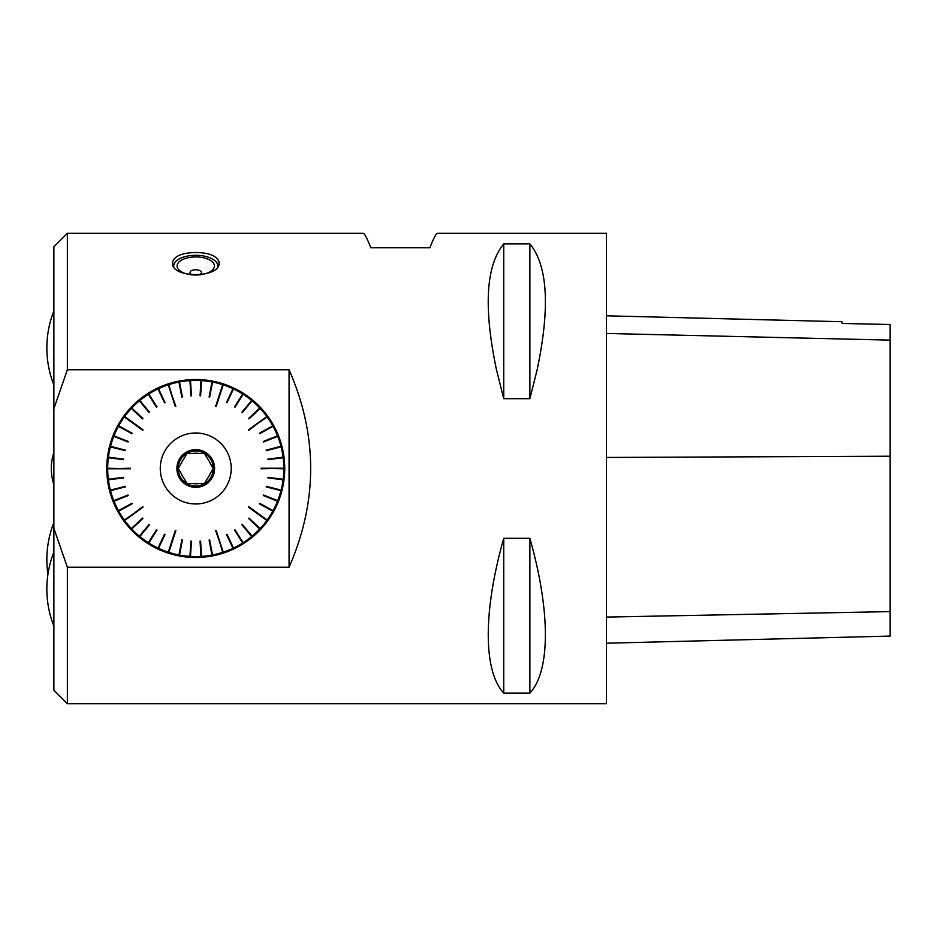<?xml version="1.0" encoding="UTF-8"?>
<svg xmlns="http://www.w3.org/2000/svg" width="937" height="937" viewBox="0 0 937 937"><rect width="100%" height="100%" fill="white"/><g stroke="black" fill="none" stroke-linecap="round" stroke-linejoin="round"><path stroke-width="1.41" d="M210.075 463.112L213.179 468.5L210.075 463.112A15.308 15.308 0 0 0 207.569 458.79L204.465 453.403L207.569 458.79M198.246 453.403L204.465 453.403L198.246 453.403A15.308 15.308 0 0 0 193.245 453.403L187.025 453.403L183.921 458.79A15.308 15.308 0 0 0 181.415 463.112L178.311 468.5L181.415 463.112M213.179 468.5L210.075 473.888L213.179 468.5M207.569 478.21L204.465 483.597L207.569 478.21A15.308 15.308 0 0 0 210.075 473.888M181.415 473.888L178.311 468.5L181.415 473.888A15.308 15.308 0 0 0 183.921 478.21L187.025 483.597L183.921 478.21M193.245 483.597L187.025 483.597L193.245 483.597A15.308 15.308 0 0 0 198.246 483.597L204.465 483.597M183.921 458.79L187.025 453.403M213.296 468.5A17.545 17.545 0 0 0 186.967 453.309A17.545 17.545 0 0 0 186.967 483.691A17.545 17.545 0 0 0 213.296 468.5M214.585 468.5A18.845 18.845 0 0 1 186.322 484.816A18.845 18.845 0 0 1 186.322 452.184A18.845 18.845 0 0 1 214.585 468.5M160.274 468.5A35.465 35.465 0 0 0 200.26 503.684A35.465 35.465 0 0 0 230.069 459.552A35.465 35.465 0 0 0 160.274 468.5M281.112 446.867L266.155 450.135L280.959 446.27A88.055 88.055 0 0 1 280.971 446.328L281.112 446.867A88.055 88.055 0 0 1 283.079 457.186L283.15 457.736A88.055 88.055 0 0 1 283.806 468.219L261.048 468.219L283.806 468.781A88.055 88.055 0 0 1 283.15 479.264L283.079 479.814A88.055 88.055 0 0 1 281.112 490.133L280.971 490.672A88.055 88.055 0 0 1 277.727 500.651L277.516 501.178A88.055 88.055 0 0 1 273.042 510.677L272.772 511.169A88.055 88.055 0 0 1 267.15 520.035L248.41 507.104L266.822 520.492A88.055 88.055 0 0 1 260.135 528.573L259.748 528.983A88.055 88.055 0 0 1 252.088 536.175L251.666 536.526A88.055 88.055 0 0 1 243.163 542.699L242.695 543.003A88.055 88.055 0 0 1 233.489 548.063L232.985 548.297A88.055 88.055 0 0 1 223.229 552.162L216.189 530.518L222.69 552.338A88.055 88.055 0 0 1 212.523 554.95L211.973 555.055A88.055 88.055 0 0 1 201.549 556.367L200.998 556.402A88.055 88.055 0 0 1 190.492 556.402L189.942 556.367A88.055 88.055 0 0 1 179.517 555.055L178.967 554.95A88.055 88.055 0 0 1 168.801 552.338L175.301 530.518L168.273 552.162A88.055 88.055 0 0 1 158.505 548.297L158.002 548.063A88.055 88.055 0 0 1 148.796 543.003L148.327 542.699A88.055 88.055 0 0 1 139.836 536.526L139.402 536.175A88.055 88.055 0 0 1 131.742 528.983L131.367 528.573A88.055 88.055 0 0 1 124.668 520.492L143.08 507.104L124.34 520.035A88.055 88.055 0 0 1 118.718 511.169L118.449 510.677A88.055 88.055 0 0 1 113.974 501.178L113.764 500.651A88.055 88.055 0 0 1 110.519 490.672L110.379 490.133A88.055 88.055 0 0 1 108.411 479.814L108.341 479.264A88.055 88.055 0 0 1 107.685 468.781L130.442 468.781L107.685 468.219A88.055 88.055 0 0 1 108.341 457.736L108.411 457.186A88.055 88.055 0 0 1 110.379 446.867L110.519 446.328A88.055 88.055 0 0 1 113.764 436.349L113.974 435.822A88.055 88.055 0 0 1 118.449 426.323L118.718 425.831A88.055 88.055 0 0 1 124.34 416.965L143.08 429.896L124.668 416.508A88.055 88.055 0 0 1 131.367 408.427L131.742 408.017A88.055 88.055 0 0 1 139.402 400.825L139.836 400.474A88.055 88.055 0 0 1 148.327 394.301L148.796 393.997A88.055 88.055 0 0 1 158.002 388.937L158.505 388.703A88.055 88.055 0 0 1 168.273 384.838L175.301 406.482L168.801 384.662A88.055 88.055 0 0 1 178.967 382.05L179.517 381.945A88.055 88.055 0 0 1 189.942 380.633L190.492 380.598A88.055 88.055 0 0 1 200.998 380.598L201.549 380.633A88.055 88.055 0 0 1 211.973 381.945L212.523 382.05A88.055 88.055 0 0 1 222.69 384.662L216.189 406.482L223.229 384.838A88.055 88.055 0 0 1 232.985 388.703L233.489 388.937A88.055 88.055 0 0 1 242.695 393.997L243.163 394.301A88.055 88.055 0 0 1 251.666 400.474L252.088 400.825A88.055 88.055 0 0 1 259.748 408.017L260.135 408.427A88.055 88.055 0 0 1 266.822 416.508L248.41 429.896L267.15 416.965A88.055 88.055 0 0 1 272.772 425.831L273.042 426.323A88.055 88.055 0 0 1 277.516 435.822L277.727 436.349A88.055 88.055 0 0 1 280.959 446.27M277.516 435.822L263.297 441.456L277.727 436.349M272.772 425.831L259.373 433.199L273.042 426.323M259.748 408.017L248.598 418.488L260.135 408.427M251.666 400.474L241.91 412.257L252.088 400.825M242.695 393.997L234.496 406.916L243.163 394.301M232.985 388.703L226.977 402.781L233.489 388.937M211.973 381.945L209.654 397.077L212.523 382.05M200.998 380.598L200.038 395.859L201.549 380.633M189.942 380.633L191.453 395.859L190.492 380.598M178.967 382.05L181.837 397.077L179.517 381.945M158.002 388.937L164.514 402.781L158.505 388.703M148.327 394.301L156.994 406.916L148.796 393.997M139.402 400.825L149.58 412.257L139.836 400.474M131.367 408.427L142.892 418.488L131.742 408.017M118.449 426.323L132.117 433.199L118.718 425.831M113.764 436.349L128.193 441.456L113.974 435.822M110.379 446.867L125.195 450.674L110.519 446.328M108.341 457.736L123.59 459.107L108.411 457.186M108.411 479.814L123.59 477.893L108.341 479.264M110.519 490.672L125.335 486.865L110.379 490.133M113.974 501.178L128.193 495.544L113.764 500.651M118.718 511.169L132.117 503.801L118.449 510.677M131.742 528.983L142.892 518.512L131.367 528.573M139.836 536.526L149.58 524.743L139.402 536.175M148.796 543.003L156.994 530.084L148.327 542.699M158.505 548.297L164.514 534.219L158.002 548.063M179.517 555.055L181.837 539.923L178.967 554.95M190.492 556.402L191.453 541.141L189.942 556.367M201.549 556.367L200.038 541.141L200.998 556.402M212.523 554.95L209.654 539.923L211.973 555.055M233.489 548.063L226.977 534.219L232.985 548.297M243.163 542.699L234.496 530.084L242.695 543.003M252.088 536.175L241.91 524.743L251.666 536.526M260.135 528.573L248.598 518.512L259.748 528.983M273.042 510.677L259.373 503.801L272.772 511.169M277.727 500.651L263.297 495.544L277.516 501.178M281.112 490.133L266.295 486.326L280.971 490.672M283.15 479.264L267.9 477.893L283.079 479.814M283.079 457.186L267.9 459.107L283.15 457.736M283.806 468.219L261.048 468.781M267.15 520.035L248.41 507.104M223.229 552.162L215.662 530.693M168.801 552.338L175.301 530.518M124.668 520.492L142.752 506.659M107.685 468.781L130.442 468.219M124.34 416.965L143.08 429.896M168.273 384.838L175.828 406.307M222.69 384.662L216.189 406.482M266.822 416.508L248.738 430.341M284.731 468.5A88.992 88.992 0 0 1 151.255 545.568A88.992 88.992 0 0 1 151.255 391.432A88.992 88.992 0 0 1 284.731 468.5M289.076 369.764L289.076 567.236L67.37 567.236L53.877 528.351L53.877 408.649L67.37 369.764L289.076 369.764C317.854 435.588 317.854 501.412 289.076 567.236M53.877 408.649L53.877 246.794L67.37 233.301L67.37 369.764M67.37 567.236L67.37 703.699L53.877 690.206L53.877 528.351M496.481 369.764C483.445 307.617 485.858 265.663 503.743 243.901L529.885 243.901C547.77 265.663 550.183 307.617 537.147 369.764L529.885 398.693L503.743 398.693L496.481 369.764M67.37 703.699L606.415 703.699L606.415 233.301L437.474 233.301C436.162 233.36 433.632 238.162 429.896 247.719L370.771 247.719C367.035 238.162 364.505 233.36 363.193 233.301L67.37 233.301M218.942 261.552L219.082 262.793C220.523 278.488 170.967 278.488 172.42 262.793C173.802 256.258 181.579 252.826 195.751 252.486C208.728 252.721 216.459 255.742 218.942 261.552M503.743 538.307L529.885 538.307C550.534 611.147 550.534 670.845 529.885 693.099L503.743 693.099C483.094 670.845 483.094 611.147 503.743 538.307L503.743 693.099M606.415 643.215L890.15 636.082L890.15 324.518L841.988 323.441L890.15 324.518M606.415 315.804L841.988 321.719L841.988 323.441M529.885 693.099L529.885 538.307M529.885 398.693L529.885 243.901M503.743 398.693L503.743 243.901M223.369 552.619L216.189 530.518M267.549 520.316L248.738 506.659M284.286 468.219L261.048 468.219M267.221 416.227L248.41 429.896M222.842 384.205L215.662 406.307M168.121 384.381L175.301 406.482M123.942 416.684L142.752 430.341M107.205 468.781L130.442 468.781M124.281 520.773L143.08 507.104M168.648 552.795L175.828 530.693M226.473 534.465L233.196 548.742M226.977 534.219L233.7 548.496M234.496 530.084L242.952 543.413M234.976 529.792L243.433 543.109M241.91 524.743L251.971 536.901M242.343 524.392L252.404 536.55M248.598 518.512L260.099 529.323M248.984 518.102L260.486 528.913M259.373 503.801L273.206 511.403M259.643 503.31L273.475 510.911M263.297 495.544L277.973 501.354M263.508 495.029L278.172 500.838M266.155 486.865L281.44 490.789M266.295 486.326L281.58 490.25M267.9 477.893L283.56 479.873M267.97 477.343L283.63 479.322M267.97 459.657L283.63 457.678M267.9 459.107L283.56 457.127M266.295 450.674L281.58 446.75M263.508 441.971L278.172 436.162M263.297 441.456L277.973 435.646M259.643 433.69L273.475 426.089M259.373 433.199L273.206 425.597M248.984 418.898L260.486 408.087M248.598 418.488L260.099 407.677M242.343 412.608L252.404 400.45M241.91 412.257L251.971 400.099M234.976 407.208L243.433 393.891M234.496 406.916L242.952 393.587M226.977 402.781L233.7 388.504M226.473 402.535L233.196 388.258M209.654 397.077L212.617 381.582M209.103 396.972L212.067 381.476M200.6 395.894L201.584 380.153M200.038 395.859L201.022 380.117M191.453 395.859L190.469 380.117M190.902 395.894L189.906 380.153M182.387 396.972L179.424 381.476M181.837 397.077L178.885 381.582M165.017 402.535L158.294 388.258M164.514 402.781L157.791 388.504M156.994 406.916L148.538 393.587M156.514 407.208L148.069 393.891M149.58 412.257L139.519 400.099M149.147 412.608L139.086 400.45M142.892 418.488L131.391 407.677M142.506 418.898L131.004 408.087M132.117 433.199L118.285 425.597M131.848 433.69L118.015 426.089M128.193 441.456L113.518 435.646M127.982 441.971L113.318 436.162M125.335 450.135L110.051 446.211M125.195 450.674L109.91 446.75M123.59 459.107L107.931 457.127M123.52 459.657L107.86 457.678M123.52 477.343L107.86 479.322M123.59 477.893L107.931 479.873M125.195 486.326L109.91 490.25M125.335 486.865L110.051 490.789M127.982 495.029L113.318 500.838M128.193 495.544L113.518 501.354M131.848 503.31L118.015 510.911M132.117 503.801L118.285 511.403M142.506 518.102L131.004 528.913M142.892 518.512L131.391 529.323M149.147 524.392L139.086 536.55M149.58 524.743L139.519 536.901M156.514 529.792L148.069 543.109M156.994 530.084L148.538 543.413M164.514 534.219L157.791 548.496M165.017 534.465L158.294 548.742M181.837 539.923L178.885 555.418M182.387 540.028L179.424 555.524M190.902 541.106L189.906 556.847M191.453 541.141L190.469 556.883M200.038 541.141L201.022 556.883M200.6 541.106L201.584 556.847M209.103 540.028L212.067 555.524M209.654 539.923L212.617 555.418M214.233 260.17A22.394 10.857 180 0 1 214.386 260.275A22.394 10.857 180 0 1 218.145 266.049M173.357 266.049A22.394 10.857 180 0 1 177.105 260.275A22.394 10.857 180 0 1 177.257 260.17M217.724 266.705A22.031 10.682 0 0 0 214.081 260.053A22.031 10.682 0 0 0 177.409 260.053A22.031 10.682 0 0 0 173.767 266.705M205.953 258.401A18.67 9.054 180 0 1 214.21 267.303A18.67 9.054 180 0 1 200.963 274.658A18.67 9.054 180 0 1 195.751 275.021A18.67 9.054 180 0 1 190.527 274.658A18.67 9.054 180 0 1 178.791 262.196A18.67 9.054 180 0 1 205.953 258.401M192.905 274.916A5.704 2.764 180 0 1 190.07 272.292A5.704 2.764 180 0 1 193.76 269.926A5.704 2.764 180 0 1 197.73 269.926A5.704 2.764 180 0 1 198.867 270.207A5.704 2.764 180 0 1 198.585 274.916M890.15 611.603L606.415 617.073M890.15 456.225L606.415 457.455M890.15 340.119L606.415 333.455M53.877 522.612A100.798 100.798 0 0 0 47.939 574.346M53.877 552.104A100.798 100.798 0 0 0 53.877 626.068M53.877 452.512A50.774 50.774 0 0 0 53.877 484.488M53.877 310.932A100.798 100.798 0 0 0 53.877 384.896M197.73 269.926A11.197 11.197 0 0 0 193.76 269.926"/></g></svg>
